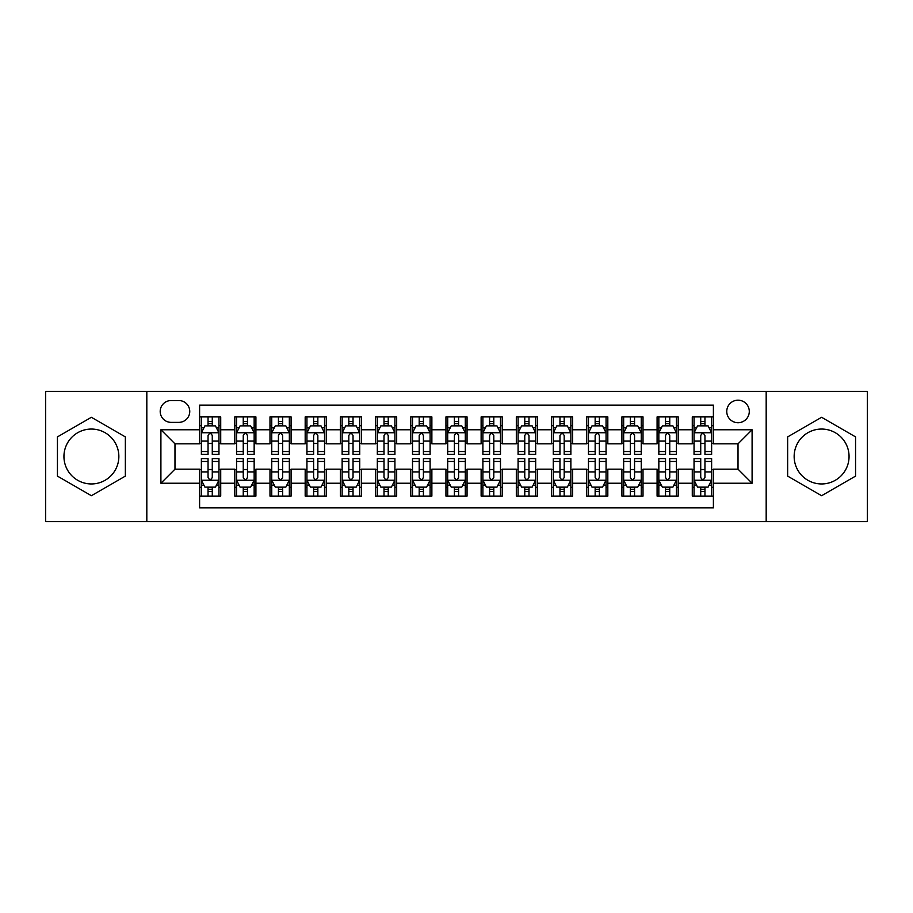 <?xml version="1.0" encoding="UTF-8"?>
<svg xmlns="http://www.w3.org/2000/svg" width="913" height="913" viewBox="0 0 913 913"><rect width="100%" height="100%" fill="white"/><g stroke="black" fill="none" stroke-linecap="round" stroke-linejoin="round"><path stroke-width="1.37" d="M821.597 429.053A27.447 27.447 0 0 0 794.15 456.5A27.447 27.447 0 0 0 821.597 483.947A27.447 27.447 0 0 0 849.056 456.5A27.447 27.447 0 0 0 821.597 429.053M738.024 400.191A11.264 11.264 0 0 0 726.759 411.455A11.264 11.264 0 0 0 738.024 422.719A11.264 11.264 0 0 0 749.288 411.455A11.264 11.264 0 0 0 738.024 400.191M91.403 483.947A27.447 27.447 0 0 1 63.944 456.5A27.447 27.447 0 0 1 91.403 429.053A27.447 27.447 0 0 1 118.85 456.5A27.447 27.447 0 0 1 91.403 483.947M766.178 521.597L867.35 521.597L867.35 391.403L766.178 391.403L766.178 521.597L146.822 521.597L146.822 391.403L45.65 391.403L45.65 521.597L146.822 521.597M713.395 416.91L692.282 416.91L692.282 429.761L678.199 429.761L678.199 443.832L692.282 443.832L692.282 429.761M678.199 429.761L678.199 416.91L657.086 416.91L657.086 429.761L643.014 429.761L643.014 443.832L657.086 443.832L657.086 429.761M643.014 429.761L643.014 416.91L621.901 416.91L621.901 429.761L607.818 429.761L607.818 443.832L621.901 443.832L621.901 429.761M607.818 429.761L607.818 416.91L586.705 416.91L586.705 429.761L572.634 429.761L572.634 443.832L586.705 443.832L586.705 429.761M572.634 429.761L572.634 416.91L551.509 416.91L551.509 429.761L537.437 429.761L537.437 443.832L551.509 443.832L551.509 429.761M537.437 429.761L537.437 416.91L516.324 416.91L516.324 429.761L502.253 429.761L502.253 443.832L516.324 443.832L516.324 429.761M502.253 429.761L502.253 416.91L481.128 416.91L481.128 429.761L467.057 429.761L467.057 443.832L481.128 443.832L481.128 429.761M467.057 429.761L467.057 416.91L445.943 416.91L445.943 429.761L431.872 429.761L431.872 443.832L445.943 443.832L445.943 429.761M431.872 429.761L431.872 416.91L410.747 416.91L410.747 429.761L396.676 429.761L396.676 443.832L410.747 443.832L410.747 429.761M396.676 429.761L396.676 416.91L375.563 416.91L375.563 429.761L361.491 429.761L361.491 443.832L375.563 443.832L375.563 429.761M361.491 429.761L361.491 416.91L340.366 416.91L340.366 429.761L326.295 429.761L326.295 443.832L340.366 443.832L340.366 429.761M326.295 429.761L326.295 416.91L305.182 416.91L305.182 429.761L291.099 429.761L291.099 443.832L305.182 443.832L305.182 429.761M291.099 429.761L291.099 416.91L269.986 416.91L269.986 429.761L255.914 429.761L255.914 443.832L269.986 443.832L269.986 429.761M255.914 429.761L255.914 416.91L234.801 416.91L234.801 443.832L220.718 443.832L220.718 416.91L199.605 416.91M199.605 496.09L220.718 496.09L220.718 469.168L234.801 469.168L234.801 496.09L255.914 496.09L255.914 469.168L269.986 469.168L269.986 483.239L255.914 483.239M269.986 483.239L269.986 496.09L291.099 496.09L291.099 469.168L305.182 469.168L305.182 483.239L291.099 483.239M305.182 483.239L305.182 496.09L326.295 496.09L326.295 469.168L340.366 469.168L340.366 483.239L326.295 483.239M340.366 483.239L340.366 496.09L361.491 496.09L361.491 469.168L375.563 469.168L375.563 483.239L361.491 483.239M375.563 483.239L375.563 496.09L396.676 496.09L396.676 469.168L410.747 469.168L410.747 483.239L396.676 483.239M410.747 483.239L410.747 496.09L431.872 496.09L431.872 469.168L445.943 469.168L445.943 483.239L431.872 483.239M445.943 483.239L445.943 496.09L467.057 496.09L467.057 469.168L481.128 469.168L481.128 483.239L467.057 483.239M481.128 483.239L481.128 496.09L502.253 496.09L502.253 469.168L516.324 469.168L516.324 483.239L502.253 483.239M516.324 483.239L516.324 496.09L537.437 496.09L537.437 469.168L551.509 469.168L551.509 483.239L537.437 483.239M551.509 483.239L551.509 496.09L572.634 496.09L572.634 469.168L586.705 469.168L586.705 483.239L572.634 483.239M586.705 483.239L586.705 496.09L607.818 496.09L607.818 469.168L621.901 469.168L621.901 483.239L607.818 483.239M621.901 483.239L621.901 496.09L643.014 496.09L643.014 469.168L657.086 469.168L657.086 483.239L643.014 483.239M657.086 483.239L657.086 496.09L678.199 496.09L678.199 469.168L692.282 469.168L692.282 483.239L678.199 483.239M171.108 422.365L178.845 422.365A10.91 10.91 0 0 0 189.756 411.455A10.91 10.91 0 0 0 178.845 400.545L171.108 400.545A10.91 10.91 0 0 0 160.197 411.455A10.91 10.91 0 0 0 171.108 422.365M766.178 391.403L146.822 391.403M713.395 429.761L713.395 405.121L199.605 405.121L199.605 443.832L174.976 443.832L174.976 469.168L199.605 469.168L199.605 507.879L713.395 507.879L713.395 469.168L738.024 469.168L738.024 443.832L713.395 443.832L713.395 429.761L752.095 429.761L752.095 483.239L713.395 483.239M199.605 483.239L160.905 483.239L160.905 429.761L199.605 429.761M692.282 483.239L692.282 496.09L713.395 496.09M199.605 425.709L201.374 425.709M208.05 425.709L212.273 425.709M218.96 425.709L220.718 425.709M199.605 443.478L201.374 443.478M208.05 443.478L212.273 443.478M218.96 443.478L220.718 443.478M199.605 469.522L201.374 469.522M208.05 469.522L212.273 469.522M218.96 469.522L220.718 469.522M199.605 487.291L201.374 487.291M208.05 487.291L212.273 487.291M218.96 487.291L220.718 487.291M234.801 443.478L236.558 443.478M243.246 443.478L247.469 443.478M254.156 443.478L255.914 443.478M234.801 425.709L236.558 425.709M243.246 425.709L247.469 425.709M254.156 425.709L255.914 425.709M234.801 469.522L236.558 469.522M243.246 469.522L247.469 469.522M254.156 469.522L255.914 469.522M234.801 487.291L236.558 487.291M243.246 487.291L247.469 487.291M254.156 487.291L255.914 487.291M269.986 469.522L271.754 469.522M278.431 469.522L282.653 469.522M289.341 469.522L291.099 469.522M269.986 487.291L271.754 487.291M278.431 487.291L282.653 487.291M289.341 487.291L291.099 487.291M269.986 425.709L271.754 425.709M278.431 425.709L282.653 425.709M289.341 425.709L291.099 425.709M269.986 443.478L271.754 443.478M278.431 443.478L282.653 443.478M289.341 443.478L291.099 443.478M305.182 469.522L306.939 469.522M313.627 469.522L317.85 469.522M324.537 469.522L326.295 469.522M305.182 487.291L306.939 487.291M313.627 487.291L317.85 487.291M324.537 487.291L326.295 487.291M305.182 425.709L306.939 425.709M313.627 425.709L317.85 425.709M324.537 425.709L326.295 425.709M305.182 443.478L306.939 443.478M313.627 443.478L317.85 443.478M324.537 443.478L326.295 443.478M340.366 469.522L342.135 469.522M348.812 469.522L353.034 469.522M359.722 469.522L361.491 469.522M340.366 487.291L342.135 487.291M348.812 487.291L353.034 487.291M359.722 487.291L361.491 487.291M340.366 425.709L342.135 425.709M348.812 425.709L353.034 425.709M359.722 425.709L361.491 425.709M340.366 443.478L342.135 443.478M348.812 443.478L353.034 443.478M359.722 443.478L361.491 443.478M375.563 469.522L377.32 469.522M384.008 469.522L388.23 469.522M394.918 469.522L396.676 469.522M375.563 487.291L377.32 487.291M384.008 487.291L388.23 487.291M394.918 487.291L396.676 487.291M375.563 425.709L377.32 425.709M384.008 425.709L388.23 425.709M394.918 425.709L396.676 425.709M375.563 443.478L377.32 443.478M384.008 443.478L388.23 443.478M394.918 443.478L396.676 443.478M410.747 469.522L412.516 469.522M419.193 469.522L423.415 469.522M430.103 469.522L431.872 469.522M410.747 487.291L412.516 487.291M419.193 487.291L423.415 487.291M430.103 487.291L431.872 487.291M410.747 425.709L412.516 425.709M419.193 425.709L423.415 425.709M430.103 425.709L431.872 425.709M410.747 443.478L412.516 443.478M419.193 443.478L423.415 443.478M430.103 443.478L431.872 443.478M445.943 469.522L447.701 469.522M454.389 469.522L458.611 469.522M465.299 469.522L467.057 469.522M445.943 487.291L447.701 487.291M454.389 487.291L458.611 487.291M465.299 487.291L467.057 487.291M445.943 425.709L447.701 425.709M454.389 425.709L458.611 425.709M465.299 425.709L467.057 425.709M445.943 443.478L447.701 443.478M454.389 443.478L458.611 443.478M465.299 443.478L467.057 443.478M481.128 469.522L482.897 469.522M489.585 469.522L493.807 469.522M500.484 469.522L502.253 469.522M481.128 487.291L482.897 487.291M489.585 487.291L493.807 487.291M500.484 487.291L502.253 487.291M481.128 425.709L482.897 425.709M489.585 425.709L493.807 425.709M500.484 425.709L502.253 425.709M481.128 443.478L482.897 443.478M489.585 443.478L493.807 443.478M500.484 443.478L502.253 443.478M516.324 469.522L518.082 469.522M524.77 469.522L528.992 469.522M535.68 469.522L537.437 469.522M516.324 487.291L518.082 487.291M524.77 487.291L528.992 487.291M535.68 487.291L537.437 487.291M516.324 425.709L518.082 425.709M524.77 425.709L528.992 425.709M535.68 425.709L537.437 425.709M516.324 443.478L518.082 443.478M524.77 443.478L528.992 443.478M535.68 443.478L537.437 443.478M551.509 469.522L553.278 469.522M559.966 469.522L564.188 469.522M570.865 469.522L572.634 469.522M551.509 487.291L553.278 487.291M559.966 487.291L564.188 487.291M570.865 487.291L572.634 487.291M551.509 425.709L553.278 425.709M559.966 425.709L564.188 425.709M570.865 425.709L572.634 425.709M551.509 443.478L553.278 443.478M559.966 443.478L564.188 443.478M570.865 443.478L572.634 443.478M586.705 469.522L588.463 469.522M595.15 469.522L599.373 469.522M606.061 469.522L607.818 469.522M586.705 487.291L588.463 487.291M595.15 487.291L599.373 487.291M606.061 487.291L607.818 487.291M586.705 425.709L588.463 425.709M595.15 425.709L599.373 425.709M606.061 425.709L607.818 425.709M586.705 443.478L588.463 443.478M595.15 443.478L599.373 443.478M606.061 443.478L607.818 443.478M621.901 469.522L623.659 469.522M630.347 469.522L634.569 469.522M641.246 469.522L643.014 469.522M621.901 487.291L623.659 487.291M630.347 487.291L634.569 487.291M641.246 487.291L643.014 487.291M621.901 425.709L623.659 425.709M630.347 425.709L634.569 425.709M641.246 425.709L643.014 425.709M621.901 443.478L623.659 443.478M630.347 443.478L634.569 443.478M641.246 443.478L643.014 443.478M657.086 469.522L658.844 469.522M665.531 469.522L669.754 469.522M676.442 469.522L678.199 469.522M657.086 487.291L658.844 487.291M665.531 487.291L669.754 487.291M676.442 487.291L678.199 487.291M657.086 425.709L658.844 425.709M665.531 425.709L669.754 425.709M676.442 425.709L678.199 425.709M657.086 443.478L658.844 443.478M665.531 443.478L669.754 443.478M676.442 443.478L678.199 443.478M692.282 469.522L694.04 469.522M700.728 469.522L704.95 469.522M711.626 469.522L713.395 469.522M692.282 487.291L694.04 487.291M700.728 487.291L704.95 487.291M711.626 487.291L713.395 487.291M692.282 425.709L694.04 425.709M700.728 425.709L704.95 425.709M711.626 425.709L713.395 425.709M692.282 443.478L694.04 443.478M700.728 443.478L704.95 443.478M711.626 443.478L713.395 443.478M174.976 443.832L160.905 429.761M174.976 469.168L160.905 483.239M752.095 429.761L738.024 443.832M752.095 483.239L738.024 469.168M91.403 495.713L125.355 476.107L125.355 436.893L91.403 417.287L57.439 436.893L57.439 476.107L91.403 495.713M855.561 436.893L821.597 417.287L787.645 436.893L787.645 476.107L821.597 495.713L855.561 476.107L855.561 436.893M212.273 421.486L208.05 421.486M218.96 451.524L212.273 451.524L212.273 454.389L218.96 454.389L218.96 432.922L215.445 425.88L204.889 425.88L201.374 432.922L201.374 454.389L208.05 454.389L208.05 451.524L201.374 451.524M201.374 432.922L201.374 416.91M218.96 432.922L218.96 416.91M208.05 425.88L208.05 416.91M212.273 416.91L212.273 425.88M212.273 451.524L212.273 435.558C210.869 432.853 209.465 432.853 208.05 435.558L208.05 451.524M208.05 491.514L212.273 491.514M201.374 461.476L208.05 461.476L208.05 458.611L201.374 458.611L201.374 480.078L204.889 487.12L215.445 487.12L218.96 480.078L218.96 458.611L212.273 458.611L212.273 461.476L218.96 461.476M218.96 480.078L218.96 496.09M201.374 480.078L201.374 496.09M212.273 487.12L212.273 496.09M208.05 496.09L208.05 487.12M208.05 461.476L208.05 477.442C209.465 480.147 210.869 480.147 212.273 477.442L212.273 461.476M247.469 421.486L243.246 421.486M254.156 451.524L247.469 451.524L247.469 454.389L254.156 454.389L254.156 432.922L250.63 425.88L240.073 425.88L236.558 432.922L236.558 454.389L243.246 454.389L243.246 451.524L236.558 451.524M236.558 432.922L236.558 416.91M254.156 432.922L254.156 416.91M243.246 425.88L243.246 416.91M247.469 416.91L247.469 425.88M247.469 451.524L247.469 435.558C246.065 432.853 244.65 432.853 243.246 435.558L243.246 451.524M282.653 421.486L278.431 421.486M289.341 451.524L282.653 451.524L282.653 454.389L289.341 454.389L289.341 432.922L285.826 425.88L275.269 425.88L271.754 432.922L271.754 454.389L278.431 454.389L278.431 451.524L271.754 451.524M271.754 432.922L271.754 416.91M289.341 432.922L289.341 416.91M278.431 425.88L278.431 416.91M282.653 416.91L282.653 425.88M282.653 451.524L282.653 435.558C281.25 432.853 279.846 432.853 278.431 435.558L278.431 451.524M317.85 421.486L313.627 421.486M324.537 451.524L317.85 451.524L317.85 454.389L324.537 454.389L324.537 432.922L321.011 425.88L310.454 425.88L306.939 432.922L306.939 454.389L313.627 454.389L313.627 451.524L306.939 451.524M306.939 432.922L306.939 416.91M324.537 432.922L324.537 416.91M313.627 425.88L313.627 416.91M317.85 416.91L317.85 425.88M317.85 451.524L317.85 435.558C316.446 432.853 315.031 432.853 313.627 435.558L313.627 451.524M353.034 421.486L348.812 421.486M359.722 451.524L353.034 451.524L353.034 454.389L359.722 454.389L359.722 432.922L356.207 425.88L345.65 425.88L342.135 432.922L342.135 454.389L348.812 454.389L348.812 451.524L342.135 451.524M342.135 432.922L342.135 416.91M359.722 432.922L359.722 416.91M348.812 425.88L348.812 416.91M353.034 416.91L353.034 425.88M353.034 451.524L353.034 435.558C351.631 432.853 350.227 432.853 348.812 435.558L348.812 451.524M243.246 491.514L247.469 491.514M236.558 461.476L243.246 461.476L243.246 458.611L236.558 458.611L236.558 480.078L240.073 487.12L250.63 487.12L254.156 480.078L254.156 458.611L247.469 458.611L247.469 461.476L254.156 461.476M254.156 480.078L254.156 496.09M236.558 480.078L236.558 496.09M247.469 487.12L247.469 496.09M243.246 496.09L243.246 487.12M243.246 461.476L243.246 477.442C244.65 480.147 246.054 480.147 247.469 477.442L247.469 461.476M278.431 491.514L282.653 491.514M271.754 461.476L278.431 461.476L278.431 458.611L271.754 458.611L271.754 480.078L275.269 487.12L285.826 487.12L289.341 480.078L289.341 458.611L282.653 458.611L282.653 461.476L289.341 461.476M289.341 480.078L289.341 496.09M271.754 480.078L271.754 496.09M282.653 487.12L282.653 496.09M278.431 496.09L278.431 487.12M278.431 461.476L278.431 477.442C279.846 480.147 281.25 480.147 282.653 477.442L282.653 461.476M313.627 491.514L317.85 491.514M306.939 461.476L313.627 461.476L313.627 458.611L306.939 458.611L306.939 480.078L310.454 487.12L321.011 487.12L324.537 480.078L324.537 458.611L317.85 458.611L317.85 461.476L324.537 461.476M324.537 480.078L324.537 496.09M306.939 480.078L306.939 496.09M317.85 487.12L317.85 496.09M313.627 496.09L313.627 487.12M313.627 461.476L313.627 477.442C315.031 480.147 316.434 480.147 317.85 477.442L317.85 461.476M348.812 491.514L353.034 491.514M342.135 461.476L348.812 461.476L348.812 458.611L342.135 458.611L342.135 480.078L345.65 487.12L356.207 487.12L359.722 480.078L359.722 458.611L353.034 458.611L353.034 461.476L359.722 461.476M359.722 480.078L359.722 496.09M342.135 480.078L342.135 496.09M353.034 487.12L353.034 496.09M348.812 496.09L348.812 487.12M348.812 461.476L348.812 477.442C350.227 480.147 351.631 480.147 353.034 477.442L353.034 461.476M388.23 421.486L384.008 421.486M394.918 451.524L388.23 451.524L388.23 454.389L394.918 454.389L394.918 432.922L391.403 425.88L380.835 425.88L377.32 432.922L377.32 454.389L384.008 454.389L384.008 451.524L377.32 451.524M377.32 432.922L377.32 416.91M394.918 432.922L394.918 416.91M384.008 425.88L384.008 416.91M388.23 416.91L388.23 425.88M388.23 451.524L388.23 435.558C386.827 432.853 385.412 432.853 384.008 435.558L384.008 451.524M384.008 491.514L388.23 491.514M377.32 461.476L384.008 461.476L384.008 458.611L377.32 458.611L377.32 480.078L380.835 487.12L391.403 487.12L394.918 480.078L394.918 458.611L388.23 458.611L388.23 461.476L394.918 461.476M394.918 480.078L394.918 496.09M377.32 480.078L377.32 496.09M388.23 487.12L388.23 496.09M384.008 496.09L384.008 487.12M384.008 461.476L384.008 477.442C385.412 480.147 386.815 480.147 388.23 477.442L388.23 461.476M423.415 421.486L419.193 421.486M430.103 451.524L423.415 451.524L423.415 454.389L430.103 454.389L430.103 432.922L426.588 425.88L416.031 425.88L412.516 432.922L412.516 454.389L419.193 454.389L419.193 451.524L412.516 451.524M412.516 432.922L412.516 416.91M430.103 432.922L430.103 416.91M419.193 425.88L419.193 416.91M423.415 416.91L423.415 425.88M423.415 451.524L423.415 435.558C422.011 432.853 420.608 432.853 419.193 435.558L419.193 451.524M419.193 491.514L423.415 491.514M412.516 461.476L419.193 461.476L419.193 458.611L412.516 458.611L412.516 480.078L416.031 487.12L426.588 487.12L430.103 480.078L430.103 458.611L423.415 458.611L423.415 461.476L430.103 461.476M430.103 480.078L430.103 496.09M412.516 480.078L412.516 496.09M423.415 487.12L423.415 496.09M419.193 496.09L419.193 487.12M419.193 461.476L419.193 477.442C420.608 480.147 422.011 480.147 423.415 477.442L423.415 461.476M458.611 421.486L454.389 421.486M465.299 451.524L458.611 451.524L458.611 454.389L465.299 454.389L465.299 432.922L461.784 425.88L451.216 425.88L447.701 432.922L447.701 454.389L454.389 454.389L454.389 451.524L447.701 451.524M447.701 432.922L447.701 416.91M465.299 432.922L465.299 416.91M454.389 425.88L454.389 416.91M458.611 416.91L458.611 425.88M458.611 451.524L458.611 435.558C457.208 432.853 455.792 432.853 454.389 435.558L454.389 451.524M454.389 491.514L458.611 491.514M447.701 461.476L454.389 461.476L454.389 458.611L447.701 458.611L447.701 480.078L451.216 487.12L461.784 487.12L465.299 480.078L465.299 458.611L458.611 458.611L458.611 461.476L465.299 461.476M465.299 480.078L465.299 496.09M447.701 480.078L447.701 496.09M458.611 487.12L458.611 496.09M454.389 496.09L454.389 487.12M454.389 461.476L454.389 477.442C455.792 480.147 457.208 480.147 458.611 477.442L458.611 461.476M493.807 421.486L489.585 421.486M500.484 451.524L493.807 451.524L493.807 454.389L500.484 454.389L500.484 432.922L496.969 425.88L486.412 425.88L482.897 432.922L482.897 454.389L489.585 454.389L489.585 451.524L482.897 451.524M482.897 432.922L482.897 416.91M500.484 432.922L500.484 416.91M489.585 425.88L489.585 416.91M493.807 416.91L493.807 425.88M493.807 451.524L493.807 435.558C492.392 432.853 490.989 432.853 489.585 435.558L489.585 451.524M489.585 491.514L493.807 491.514M482.897 461.476L489.585 461.476L489.585 458.611L482.897 458.611L482.897 480.078L486.412 487.12L496.969 487.12L500.484 480.078L500.484 458.611L493.807 458.611L493.807 461.476L500.484 461.476M500.484 480.078L500.484 496.09M482.897 480.078L482.897 496.09M493.807 487.12L493.807 496.09M489.585 496.09L489.585 487.12M489.585 461.476L489.585 477.442C490.989 480.147 492.392 480.147 493.807 477.442L493.807 461.476M528.992 421.486L524.77 421.486M535.68 451.524L528.992 451.524L528.992 454.389L535.68 454.389L535.68 432.922L532.165 425.88L521.597 425.88L518.082 432.922L518.082 454.389L524.77 454.389L524.77 451.524L518.082 451.524M518.082 432.922L518.082 416.91M535.68 432.922L535.68 416.91M524.77 425.88L524.77 416.91M528.992 416.91L528.992 425.88M528.992 451.524L528.992 435.558C527.588 432.853 526.185 432.853 524.77 435.558L524.77 451.524M524.77 491.514L528.992 491.514M518.082 461.476L524.77 461.476L524.77 458.611L518.082 458.611L518.082 480.078L521.597 487.12L532.165 487.12L535.68 480.078L535.68 458.611L528.992 458.611L528.992 461.476L535.68 461.476M535.68 480.078L535.68 496.09M518.082 480.078L518.082 496.09M528.992 487.12L528.992 496.09M524.77 496.09L524.77 487.12M524.77 461.476L524.77 477.442C526.173 480.147 527.588 480.147 528.992 477.442L528.992 461.476M564.188 421.486L559.966 421.486M570.865 451.524L564.188 451.524L564.188 454.389L570.865 454.389L570.865 432.922L567.35 425.88L556.793 425.88L553.278 432.922L553.278 454.389L559.966 454.389L559.966 451.524L553.278 451.524M553.278 432.922L553.278 416.91M570.865 432.922L570.865 416.91M559.966 425.88L559.966 416.91M564.188 416.91L564.188 425.88M564.188 451.524L564.188 435.558C562.773 432.853 561.369 432.853 559.966 435.558L559.966 451.524M559.966 491.514L564.188 491.514M553.278 461.476L559.966 461.476L559.966 458.611L553.278 458.611L553.278 480.078L556.793 487.12L567.35 487.12L570.865 480.078L570.865 458.611L564.188 458.611L564.188 461.476L570.865 461.476M570.865 480.078L570.865 496.09M553.278 480.078L553.278 496.09M564.188 487.12L564.188 496.09M559.966 496.09L559.966 487.12M559.966 461.476L559.966 477.442C561.369 480.147 562.773 480.147 564.188 477.442L564.188 461.476M599.373 421.486L595.15 421.486M606.061 451.524L599.373 451.524L599.373 454.389L606.061 454.389L606.061 432.922L602.546 425.88L591.989 425.88L588.463 432.922L588.463 454.389L595.15 454.389L595.15 451.524L588.463 451.524M588.463 432.922L588.463 416.91M606.061 432.922L606.061 416.91M595.15 425.88L595.15 416.91M599.373 416.91L599.373 425.88M599.373 451.524L599.373 435.558C597.969 432.853 596.566 432.853 595.15 435.558L595.15 451.524M595.15 491.514L599.373 491.514M588.463 461.476L595.15 461.476L595.15 458.611L588.463 458.611L588.463 480.078L591.989 487.12L602.546 487.12L606.061 480.078L606.061 458.611L599.373 458.611L599.373 461.476L606.061 461.476M606.061 480.078L606.061 496.09M588.463 480.078L588.463 496.09M599.373 487.12L599.373 496.09M595.15 496.09L595.15 487.12M595.15 461.476L595.15 477.442C596.554 480.147 597.969 480.147 599.373 477.442L599.373 461.476M634.569 421.486L630.347 421.486M641.246 451.524L634.569 451.524L634.569 454.389L641.246 454.389L641.246 432.922L637.731 425.88L627.174 425.88L623.659 432.922L623.659 454.389L630.347 454.389L630.347 451.524L623.659 451.524M623.659 432.922L623.659 416.91M641.246 432.922L641.246 416.91M630.347 425.88L630.347 416.91M634.569 416.91L634.569 425.88M634.569 451.524L634.569 435.558C633.154 432.853 631.75 432.853 630.347 435.558L630.347 451.524M630.347 491.514L634.569 491.514M623.659 461.476L630.347 461.476L630.347 458.611L623.659 458.611L623.659 480.078L627.174 487.12L637.731 487.12L641.246 480.078L641.246 458.611L634.569 458.611L634.569 461.476L641.246 461.476M641.246 480.078L641.246 496.09M623.659 480.078L623.659 496.09M634.569 487.12L634.569 496.09M630.347 496.09L630.347 487.12M630.347 461.476L630.347 477.442C631.75 480.147 633.154 480.147 634.569 477.442L634.569 461.476M669.754 421.486L665.531 421.486M676.442 451.524L669.754 451.524L669.754 454.389L676.442 454.389L676.442 432.922L672.927 425.88L662.37 425.88L658.844 432.922L658.844 454.389L665.531 454.389L665.531 451.524L658.844 451.524M658.844 432.922L658.844 416.91M676.442 432.922L676.442 416.91M665.531 425.88L665.531 416.91M669.754 416.91L669.754 425.88M669.754 451.524L669.754 435.558C668.35 432.853 666.947 432.853 665.531 435.558L665.531 451.524M704.95 421.486L700.728 421.486M711.626 451.524L704.95 451.524L704.95 454.389L711.626 454.389L711.626 432.922L708.111 425.88L697.555 425.88L694.04 432.922L694.04 454.389L700.728 454.389L700.728 451.524L694.04 451.524M694.04 432.922L694.04 416.91M711.626 432.922L711.626 416.91M700.728 425.88L700.728 416.91M704.95 416.91L704.95 425.88M704.95 451.524L704.95 435.558C703.535 432.853 702.131 432.853 700.728 435.558L700.728 451.524M665.531 491.514L669.754 491.514M658.844 461.476L665.531 461.476L665.531 458.611L658.844 458.611L658.844 480.078L662.37 487.12L672.927 487.12L676.442 480.078L676.442 458.611L669.754 458.611L669.754 461.476L676.442 461.476M676.442 480.078L676.442 496.09M658.844 480.078L658.844 496.09M669.754 487.12L669.754 496.09M665.531 496.09L665.531 487.12M665.531 461.476L665.531 477.442C666.935 480.147 668.35 480.147 669.754 477.442L669.754 461.476M700.728 491.514L704.95 491.514M694.04 461.476L700.728 461.476L700.728 458.611L694.04 458.611L694.04 480.078L697.555 487.12L708.111 487.12L711.626 480.078L711.626 458.611L704.95 458.611L704.95 461.476L711.626 461.476M711.626 480.078L711.626 496.09M694.04 480.078L694.04 496.09M704.95 487.12L704.95 496.09M700.728 496.09L700.728 487.12M700.728 461.476L700.728 477.442C702.131 480.147 703.535 480.147 704.95 477.442L704.95 461.476M234.801 483.239L220.718 483.239M234.801 429.761L220.718 429.761M218.88 432.751L201.453 432.751M201.374 427.82L203.919 427.82M216.415 427.82L218.96 427.82M208.05 441.082L201.374 441.082M218.96 441.082L212.273 441.082M212.273 423.723L208.05 423.723M201.453 480.249L218.88 480.249M218.96 485.18L216.415 485.18M203.919 485.18L201.374 485.18M212.273 471.918L218.96 471.918M201.374 471.918L208.05 471.918M208.05 489.277L212.273 489.277M254.065 432.751L236.65 432.751M236.558 427.82L239.115 427.82M251.6 427.82L254.156 427.82M243.246 441.082L236.558 441.082M254.156 441.082L247.469 441.082M247.469 423.723L243.246 423.723M289.261 432.751L271.834 432.751M271.754 427.82L274.299 427.82M286.796 427.82L289.341 427.82M278.431 441.082L271.754 441.082M289.341 441.082L282.653 441.082M282.653 423.723L278.431 423.723M324.446 432.751L307.03 432.751M306.939 427.82L309.496 427.82M321.981 427.82L324.537 427.82M313.627 441.082L306.939 441.082M324.537 441.082L317.85 441.082M317.85 423.723L313.627 423.723M359.642 432.751L342.215 432.751M342.135 427.82L344.68 427.82M357.177 427.82L359.722 427.82M348.812 441.082L342.135 441.082M359.722 441.082L353.034 441.082M353.034 423.723L348.812 423.723M236.65 480.249L254.065 480.249M254.156 485.18L251.6 485.18M239.115 485.18L236.558 485.18M247.469 471.918L254.156 471.918M236.558 471.918L243.246 471.918M243.246 489.277L247.469 489.277M271.834 480.249L289.261 480.249M289.341 485.18L286.796 485.18M274.299 485.18L271.754 485.18M282.653 471.918L289.341 471.918M271.754 471.918L278.431 471.918M278.431 489.277L282.653 489.277M307.03 480.249L324.446 480.249M324.537 485.18L321.981 485.18M309.496 485.18L306.939 485.18M317.85 471.918L324.537 471.918M306.939 471.918L313.627 471.918M313.627 489.277L317.85 489.277M342.215 480.249L359.642 480.249M359.722 485.18L357.177 485.18M344.68 485.18L342.135 485.18M353.034 471.918L359.722 471.918M342.135 471.918L348.812 471.918M348.812 489.277L353.034 489.277M394.827 432.751L377.411 432.751M377.32 427.82L379.876 427.82M392.362 427.82L394.918 427.82M384.008 441.082L377.32 441.082M394.918 441.082L388.23 441.082M388.23 423.723L384.008 423.723M377.411 480.249L394.827 480.249M394.918 485.18L392.362 485.18M379.876 485.18L377.32 485.18M388.23 471.918L394.918 471.918M377.32 471.918L384.008 471.918M384.008 489.277L388.23 489.277M430.023 432.751L412.596 432.751M412.516 427.82L415.061 427.82M427.558 427.82L430.103 427.82M419.193 441.082L412.516 441.082M430.103 441.082L423.415 441.082M423.415 423.723L419.193 423.723M412.596 480.249L430.023 480.249M430.103 485.18L427.558 485.18M415.061 485.18L412.516 485.18M423.415 471.918L430.103 471.918M412.516 471.918L419.193 471.918M419.193 489.277L423.415 489.277M465.208 432.751L447.792 432.751M447.701 427.82L450.257 427.82M462.743 427.82L465.299 427.82M454.389 441.082L447.701 441.082M465.299 441.082L458.611 441.082M458.611 423.723L454.389 423.723M447.792 480.249L465.208 480.249M465.299 485.18L462.743 485.18M450.257 485.18L447.701 485.18M458.611 471.918L465.299 471.918M447.701 471.918L454.389 471.918M454.389 489.277L458.611 489.277M500.404 432.751L482.977 432.751M482.897 427.82L485.442 427.82M497.939 427.82L500.484 427.82M489.585 441.082L482.897 441.082M500.484 441.082L493.807 441.082M493.807 423.723L489.585 423.723M482.977 480.249L500.404 480.249M500.484 485.18L497.939 485.18M485.442 485.18L482.897 485.18M493.807 471.918L500.484 471.918M482.897 471.918L489.585 471.918M489.585 489.277L493.807 489.277M535.589 432.751L518.173 432.751M518.082 427.82L520.638 427.82M533.124 427.82L535.68 427.82M524.77 441.082L518.082 441.082M535.68 441.082L528.992 441.082M528.992 423.723L524.77 423.723M518.173 480.249L535.589 480.249M535.68 485.18L533.124 485.18M520.638 485.18L518.082 485.18M528.992 471.918L535.68 471.918M518.082 471.918L524.77 471.918M524.77 489.277L528.992 489.277M570.785 432.751L553.358 432.751M553.278 427.82L555.823 427.82M568.32 427.82L570.865 427.82M559.966 441.082L553.278 441.082M570.865 441.082L564.188 441.082M564.188 423.723L559.966 423.723M553.358 480.249L570.785 480.249M570.865 485.18L568.32 485.18M555.823 485.18L553.278 485.18M564.188 471.918L570.865 471.918M553.278 471.918L559.966 471.918M559.966 489.277L564.188 489.277M605.97 432.751L588.554 432.751M588.463 427.82L591.019 427.82M603.504 427.82L606.061 427.82M595.15 441.082L588.463 441.082M606.061 441.082L599.373 441.082M599.373 423.723L595.15 423.723M588.554 480.249L605.97 480.249M606.061 485.18L603.504 485.18M591.019 485.18L588.463 485.18M599.373 471.918L606.061 471.918M588.463 471.918L595.15 471.918M595.15 489.277L599.373 489.277M641.166 432.751L623.739 432.751M623.659 427.82L626.204 427.82M638.701 427.82L641.246 427.82M630.347 441.082L623.659 441.082M641.246 441.082L634.569 441.082M634.569 423.723L630.347 423.723M623.739 480.249L641.166 480.249M641.246 485.18L638.701 485.18M626.204 485.18L623.659 485.18M634.569 471.918L641.246 471.918M623.659 471.918L630.347 471.918M630.347 489.277L634.569 489.277M676.35 432.751L658.935 432.751M658.844 427.82L661.4 427.82M673.885 427.82L676.442 427.82M665.531 441.082L658.844 441.082M676.442 441.082L669.754 441.082M669.754 423.723L665.531 423.723M711.547 432.751L694.12 432.751M694.04 427.82L696.585 427.82M709.081 427.82L711.626 427.82M700.728 441.082L694.04 441.082M711.626 441.082L704.95 441.082M704.95 423.723L700.728 423.723M658.935 480.249L676.35 480.249M676.442 485.18L673.885 485.18M661.4 485.18L658.844 485.18M669.754 471.918L676.442 471.918M658.844 471.918L665.531 471.918M665.531 489.277L669.754 489.277M694.12 480.249L711.547 480.249M711.626 485.18L709.081 485.18M696.585 485.18L694.04 485.18M704.95 471.918L711.626 471.918M694.04 471.918L700.728 471.918M700.728 489.277L704.95 489.277"/></g></svg>
